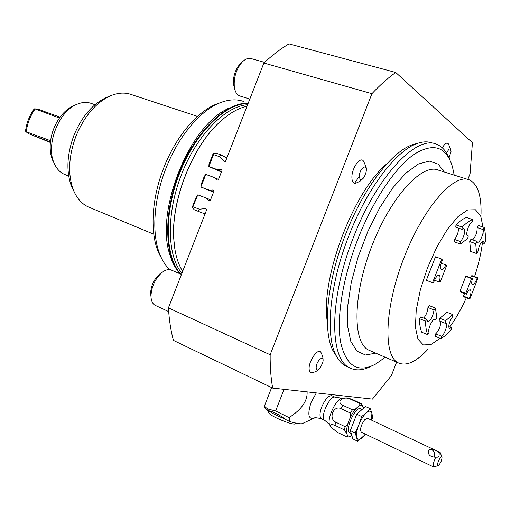 <?xml version="1.0" encoding="UTF-8"?>
<svg xmlns="http://www.w3.org/2000/svg" width="511" height="511" viewBox="0 0 511 511"><rect width="100%" height="100%" fill="white"/><g stroke="black" fill="none" stroke-linecap="round" stroke-linejoin="round"><path stroke-width="0.77" d="M359.348 176.206L354.557 183.289M213.604 191.989L209.453 190.201L212.793 189.996L214.083 190.763L210.193 200.727L208.878 200.504L206.367 198.102L197.808 194.844L192.43 207.741L192.36 206.949L196.301 196.837L197.808 194.844M221.557 171.587L217.462 169.652L220.976 169.473L222.113 170.157L218.229 180.127L216.747 179.866L214.384 177.553L205.773 174.411L200.874 186.988L209.453 190.201M395.731 72.479C388.028 77.902 380.095 84.973 371.931 93.692L263.88 63.032C272.382 55.099 280.756 48.717 289.002 43.889L395.731 72.479L472.426 142.69L470.063 173.772L467.859 179.418M396.619 362.146L391.362 375.63L372.455 399.104L272.682 388.085L173.408 340.371C170.802 330.726 169.141 319.886 168.426 307.858L270.153 354.749C270.064 367.185 270.907 378.293 272.682 388.085M223.345 118.846L218.925 122.787C191.957 147.475 171.083 201.021 173.74 238.675L174.877 249.227M181.91 273.276C167.059 255.858 166.056 213.905 181.488 174.475C196.824 135 225.479 106.013 247.611 104.761M65.472 174.768L64.137 174.232C59.73 172.194 56.376 168.458 54.077 163.022C45.639 144.792 58.727 111.226 76.969 104.301C82.258 102.079 87.164 101.842 91.68 103.586L94.969 104.723M248.225 103.19C225.843 102.883 195.943 131.736 179.815 172.309C163.577 212.832 164.631 256.356 180.211 273.89M248.269 103.075C225.9 102.462 195.854 131.161 179.597 171.817C163.226 212.416 164.229 256.158 179.866 273.736M248.116 103.478C225.683 103.209 195.726 132.311 179.731 173.005C163.622 213.655 164.989 257.046 180.805 274.145M229.043 107.981L225.453 109.916C187.882 129.353 155.798 211.65 169.48 253.469L173.529 264.142M352.424 409.809L342.881 405.312C335.599 401.831 343.009 395.686 350.271 399.059L359.757 403.473C360.038 404.916 359.259 406.175 357.413 407.235C356.371 408.685 354.711 409.541 352.424 409.809L350.361 413.06C350.916 415.513 350.469 417.992 349.019 420.489C348.374 423.37 347.052 425.427 345.059 426.666L335.535 422.067C328.26 418.503 333.479 405.114 340.811 408.538L350.361 413.06M335.05 425.395L344.555 430L346.943 434.101C347.672 435.538 347.665 436.496 346.924 436.975L337.311 432.3L331.243 427.343C329.608 424.449 330.879 423.798 335.05 425.395L335.535 422.067M363.634 408.142L361.251 403.62L351.792 399.219L347.065 397.897L341.865 398.19C335.912 399.085 326.797 418.694 329.614 424.641L330.042 425.484M346.924 436.975L349.479 436.937L351.83 435.5M349.952 432.913L349.735 432.804C344.286 430.422 355.86 405.306 360.734 408.877L362.075 409.503M365.614 434.222L357.719 441.274L352.871 438.911L350.329 430.607L356.729 414.191L365.512 406.5L370.392 408.774L371.887 413.214C371.056 410.582 369.229 410.435 366.406 412.786C363.513 415.488 360.977 419.531 358.799 424.916C356.774 430.307 356.122 434.446 356.838 437.327C357.757 439.862 359.623 439.901 362.446 437.442L365.327 434.082M371.542 420.151L371.887 413.214L372.66 417.27L371.74 420.246M361.347 432.165L361.226 432.108C359.814 429.31 360.964 425.19 364.675 419.755L367.556 418.273L440.073 452.484M357.719 441.274L355.228 432.977L358.799 424.916L361.647 416.516L366.406 412.786L370.392 408.774M361.647 416.516L356.729 414.191M355.228 432.977L350.329 430.607M182.67 271.335C177.547 263.222 174.583 252.415 173.785 238.912C171.115 201.136 192.066 147.392 219.123 122.621C228.685 113.653 237.985 108.204 247.017 106.288M270.153 354.749L371.931 93.692M327.366 322.115C320.058 279.811 353.305 191.197 386.987 163.718M442.328 147.839C444.877 143.438 446.914 142.141 448.434 143.942L450.951 150.093M363.187 178.352L360.051 181.22L355.937 183.174C353.325 183.775 351.977 181.814 351.894 177.298C351.779 167.634 360.907 155.51 363.672 161.514C365.876 166.158 366.732 168.668 366.234 169.032M319.234 369.095C319.068 369.102 317.989 371.178 312.112 372.787C310.318 373.062 309.321 371.836 309.136 369.114C308.427 360.625 318.883 346.592 321.151 352.846C322.575 355.752 323.208 358.173 323.048 360.121M205.256 213.394L204.451 213.745L198.364 211.382L199.373 209.229L205.243 208.59L206.827 209.357L168.426 307.858M263.88 63.032L225.479 161.527L223.767 161.08L219.813 156.807L220.465 154.699L216.319 153.249L213.579 153.504L213.502 154.59L219.813 156.807M199.373 209.229L193.145 206.808M221.404 171.99L208.839 166.554L213.502 154.59M213.579 153.504L212.953 154.13L209.005 164.242L208.839 166.554L217.462 169.652M428.32 348.86C416.439 361.858 406.392 366.508 398.171 362.823C383.001 355.752 384.483 307.533 404.15 257.34C423.651 207.07 454.375 172.686 469.475 179.942C477.561 183.973 481.419 195.202 481.036 213.636M466.326 297.772C461.248 309.021 455.735 318.768 449.801 327.014M440.105 338.276L430.971 344.555L423.312 344.938L417.915 339.08L415.411 327.212L416.216 310.247L420.355 289.769L427.483 267.892L436.848 246.979L447.419 229.267L458.067 216.549L467.699 209.932L475.434 209.772L480.64 215.763L483.004 227.063M483.112 229.554L483.112 233.444M482.41 242.821C481.119 253.341 478.507 264.596 474.566 276.579M415.143 143.987L413.738 144.377C393.08 149.883 363.653 187.371 345.43 234.773C326.772 281.97 322.447 331.051 333.159 351.044L336.653 356.55M443.369 171.702L443.037 169.741M347.908 367.026L345.506 365.953C341.699 363.896 338.531 360.338 335.989 355.279C325.085 334.916 329.595 284.499 348.796 235.916C367.556 187.122 397.73 148.58 418.758 142.991C423.862 141.47 428.416 141.49 432.415 143.042M449.68 159.438C446.774 151.716 442.475 146.689 436.777 144.358C416.931 134.425 376.958 175.835 353.363 237.602C328.943 298.992 329.327 359.118 349.658 367.805C355.969 371.05 363.283 370.449 371.606 366.017M385.326 357.266L375.457 364.158C357.757 373.388 346.145 366.119 340.633 342.364C336.321 318.436 342.664 278.054 357.745 239.352C372.838 200.657 395.105 167.665 413.891 154.469C433.398 142.326 446.25 146.414 452.433 166.733L454.209 175.126M316.181 367.888C315.887 360.83 324.83 353.465 322.824 362.356L320.333 367.869C317.989 370.603 316.603 370.616 316.181 367.888M359.348 176.308C359.495 167.653 368.169 162.6 366.01 172.335L364.63 176.186C361.673 180.67 359.91 180.709 359.348 176.308M446.608 153.083C449.105 148.139 450.574 147.634 451.028 151.575L449.054 157.867M241.531 62.655L240.004 64.028C235.06 69.911 232.927 76.797 233.604 84.685L234.447 87.879M240.317 96.138L238.65 95.436C236.427 93.992 234.996 91.29 234.357 87.324C233.533 77.685 236.146 69.266 242.188 62.067C245.376 58.867 248.41 57.717 251.278 58.618L264.577 62.387M161.355 272.887L159.822 273.915C154.098 278.98 151.02 285.457 150.598 293.333L150.975 296.508M155.714 305.591L155.101 305.303C152.47 303.783 151.09 300.692 150.969 296.029C151.486 286.396 155.248 278.482 162.243 272.293C165.328 269.968 168.145 269.131 170.674 269.782L181.462 274.433M220.465 154.699L226.328 157.631L226.68 158.455M205.773 174.411L204.24 176.467L201.066 184.612L200.874 186.988L213.521 192.193M214.384 177.553L218.497 179.431M206.367 198.102L210.545 199.833M192.43 207.741L194.282 209.785L198.364 211.382M307.092 391.886C307.622 400.886 301.611 409.458 289.066 417.608L275.627 410.972L267.873 408.992L266.487 409.477L267.528 410.518C272.829 411.368 278.853 414.357 285.598 419.48L289.897 421.613C297.504 423.689 301.79 424.277 302.755 423.376L313.607 418.42M289.897 421.613L289.066 417.608M268.856 412.786L269.041 413.207C270.466 416.031 289.309 424.104 294.419 424.066L297.044 423.319M284.787 418.879C277.396 415.96 272.018 413.246 268.652 410.735M439.249 452.625L439.032 456.259L437.659 457.185L435.73 457.23C429.917 456.968 427.573 454.579 428.697 450.063L429.93 449.188C433.334 449.322 436.445 450.466 439.249 452.625L440.182 452.529L441.906 456.943M440.182 457.824L441.383 456.757L442.021 457.262C441.785 460.577 440.571 463.311 438.374 465.464C437.033 464.78 437.633 462.231 440.182 457.824M438.253 465.515L433.737 467.022C432.708 465.553 433.373 462.289 435.73 457.23M429.923 449.195C433.75 449.904 435.225 452.561 434.35 457.147M478.053 277.863L469.775 299.088L464.039 296.904L463.509 296.163L469.258 298.347C471.085 293.902 471.449 291.059 470.35 289.833C469.245 289.59 467.923 291.053 466.371 294.221L460.564 292.024L459.977 291.2L465.751 276.394L466.696 276.298L472.522 278.45C471.5 281.874 471.449 283.944 472.362 284.672C473.927 284.716 475.543 282.474 477.21 277.952L478.053 277.863L472.285 275.748L471.436 275.831L477.21 277.952M470.701 277.78L471.436 275.831M463.509 296.163L464.518 293.525M481.292 242.431L484.217 243.447L483.521 241.032C480.845 241.946 478.954 245.555 477.862 251.866L476.603 253.533L470.682 251.438L469.711 241.562L470.931 239.257L476.916 241.333L477.504 242.157C479.554 243.466 484.249 232.907 483.093 229.592L484.211 227.472L478.226 225.44L477.108 227.561L483.093 229.592M472.643 239.851C475.805 236.369 477.293 232.275 477.108 227.561M435.666 333.855L441.517 336.238L440.884 338.595L435.04 336.212L435.666 333.855C439.121 330.406 440.757 326.267 440.578 321.445M441.517 336.238C444.481 334.903 448.204 323.878 445.937 323.118L444.998 323.208L439.115 320.857L439.792 318.296L446.953 312.298L452.797 314.591L452.561 316.75C449.169 321.962 448.09 325.961 449.322 328.745L451.392 327.647L451.175 329.614C447.566 333.804 444.136 336.794 440.884 338.595M460.398 243.983L460.654 241.601C464.352 236.05 465.438 231.675 463.918 228.468L461.976 229.33L455.755 227.191L455.984 224.942C459.823 221.039 463.336 218.561 466.53 217.507L472.688 219.583L472.011 222.106C468.97 222.809 465.004 235.232 467.578 235.948L468.312 235.941L467.591 238.643L460.398 243.983L454.241 241.818L454.483 239.435C457.102 236.095 458.456 232.333 458.546 228.155M421.792 332.246C420.298 328.956 419.518 324.428 419.448 318.66L420.764 316.929L426.87 319.375L427.63 321.534C430.779 320.569 432.913 316.692 434.024 309.902L435.417 308.056L436.835 317.529L435.557 319.963L435.059 319.362C432.823 317.772 427.381 329.493 428.997 332.425L427.803 334.705L421.792 332.246M423.734 318.117C426.225 315.031 427.63 311.499 427.95 307.507L429.342 305.674L435.417 308.056M426.315 280.303L435.481 256.797L441.76 259.083L432.562 282.666L426.315 280.303M465.751 276.394L471.589 278.546L472.522 278.45M459.977 291.2L465.796 293.403L471.589 278.546M466.371 294.221L465.796 293.403M469.711 241.562L475.703 243.651L476.916 241.333M476.603 253.533L475.703 243.651M472.688 219.583C469.526 220.65 466.038 223.154 462.219 227.082L455.984 224.942M461.976 229.33L462.219 227.082M454.483 239.435L460.654 241.601M467.143 235.539L468.312 235.941M441.76 259.083L442.392 259.997C440.361 264.941 440.022 268.128 441.383 269.553C442.679 269.853 444.168 268.313 445.848 264.922L446.518 265.88L440.284 281.855L439.205 281.97C440.278 278.291 440.271 276.036 439.179 275.193C437.314 275.071 435.455 277.53 433.596 282.557L432.562 282.666M434.497 280.194L439.205 281.97M441.185 263.216L445.848 264.922M419.448 318.66L425.554 321.119C425.593 326.887 426.34 331.422 427.803 334.705M425.554 321.119L426.87 319.375M434.152 319.401L435.557 319.963M427.95 307.507L434.024 309.902M448.677 326.561L451.392 327.647M439.792 318.296L445.681 320.64L452.797 314.591M444.998 323.208L445.681 320.64M484.217 243.447L485.361 241.933C485.635 236.146 485.252 231.323 484.211 227.472M469.775 299.088L469.258 298.347M54.262 163.463L52.55 160.071C50.314 154.507 49.663 148.056 50.602 140.729C51.796 132.426 54.747 124.856 59.448 118.035C63.677 112.101 68.461 107.955 73.788 105.598L74.727 105.215M50.391 142.492L28.776 133.767L25.786 131.595L50.602 140.729M59.448 118.035L34.678 108.786L38.319 109.303L60.062 117.179M26.297 131.461C27.422 123.279 30.315 115.844 34.991 109.156M25.786 131.595L25.55 130.867C26.604 122.902 29.421 115.678 33.994 109.201L34.678 108.786M28.776 133.767L50.442 142.045M90 207.626L87.988 206.783C81.747 203.8 76.944 198.364 73.584 190.469C67.65 174.903 68.423 156.839 75.909 136.271C84.309 116.099 95.832 102.615 110.478 95.825C118.162 92.632 125.233 92.255 131.691 94.682L197.508 116.399M107.987 96.828L106.531 97.416C92.644 103.848 81.747 116.578 73.833 135.607C66.769 154.999 66.047 172.066 71.674 186.809L74.101 191.67M169.697 269.597C166.177 266.288 163.22 261.983 160.824 256.694C151.435 236.561 153.013 201.091 165.826 168.668C178.345 136.118 200.868 109.769 220.956 102.462C229.407 99.332 237.059 99.038 243.9 101.574M219.078 103.133L217.258 103.778C197.687 110.9 175.829 136.437 163.705 167.972C151.288 199.379 149.78 233.77 158.927 253.386L161.968 259.071M321.643 418.848L321.419 418.739C319.426 417.04 319.541 413.08 321.758 406.858C325.341 398.867 328.784 395.182 332.086 395.795L329.774 394.39M342.083 398.139L335.497 397.392C330.476 393.802 319.247 417.934 324.824 420.387L325.053 420.502M340.811 408.538L342.881 405.312M351.792 435.378C349.383 436.86 347.767 436.439 346.943 434.101C346.113 430.933 346.803 426.398 349.019 420.489C351.408 414.587 354.206 410.173 357.413 407.235C360.549 404.693 362.586 404.872 363.538 407.778L363.628 408.148M345.059 426.666L344.555 430M361.251 403.62L359.757 403.473M350.271 399.059L351.792 399.219M444.238 171.977L438.24 164.178L429.374 161.112L418.381 164.037L405.868 173.108L392.633 188.029L379.616 207.958L367.799 231.547L358.096 257.065L351.242 282.577L347.691 306.178L347.608 326.222L350.833 341.469L356.991 351.166L365.518 355.011L375.777 353.146M370.411 350.827L368.527 350.009C352.43 342.542 352.756 294.706 372.072 245.44C391.209 196.09 422.546 162.696 438.63 170.208L467.635 179.361M331.237 427.349L329.614 424.641L324.824 420.387L321.419 418.739C316.718 417.634 314.335 417.423 314.278 418.113C308.35 419.684 307.29 414.466 311.09 402.457L316.322 392.902M275.627 410.972L284.059 389.337M267.873 408.992C265.656 407.503 264.551 406.411 264.564 405.708L264.685 405.408M213.253 190.194L212.793 189.996M221.461 169.703L220.976 169.473M68.691 176.059L64.137 174.232M239.646 104.161L225.453 109.916M177.464 270.619C174.027 265.924 171.364 260.208 169.48 253.469M335.273 397.283L332.086 395.795M349.735 432.804L351.223 433.526M333.159 351.044L335.989 355.279M413.738 144.377L418.758 142.991M349.658 367.805L345.506 365.953M370.251 350.757L398.171 362.823M233.604 84.685L234.357 87.324M240.004 64.028L242.188 62.067M249.828 99.07L239.672 95.94M150.598 293.333L150.969 296.029M159.822 273.915L162.243 272.293M168.681 311.595L155.101 305.303M271.635 387.581L264.564 405.708C264.13 407.126 264.87 408.57 266.78 410.033M269.041 413.207L267.892 410.582M433.737 467.022L361.226 432.108M52.55 160.071L54.077 163.022M73.788 105.598L76.969 104.301M87.988 206.783L153.785 234.217M71.674 186.809L73.584 190.469M106.531 97.416L110.478 95.825M158.927 253.386L160.824 256.694M217.258 103.778L220.956 102.462M205.959 208.871L205.243 208.59"/></g></svg>
